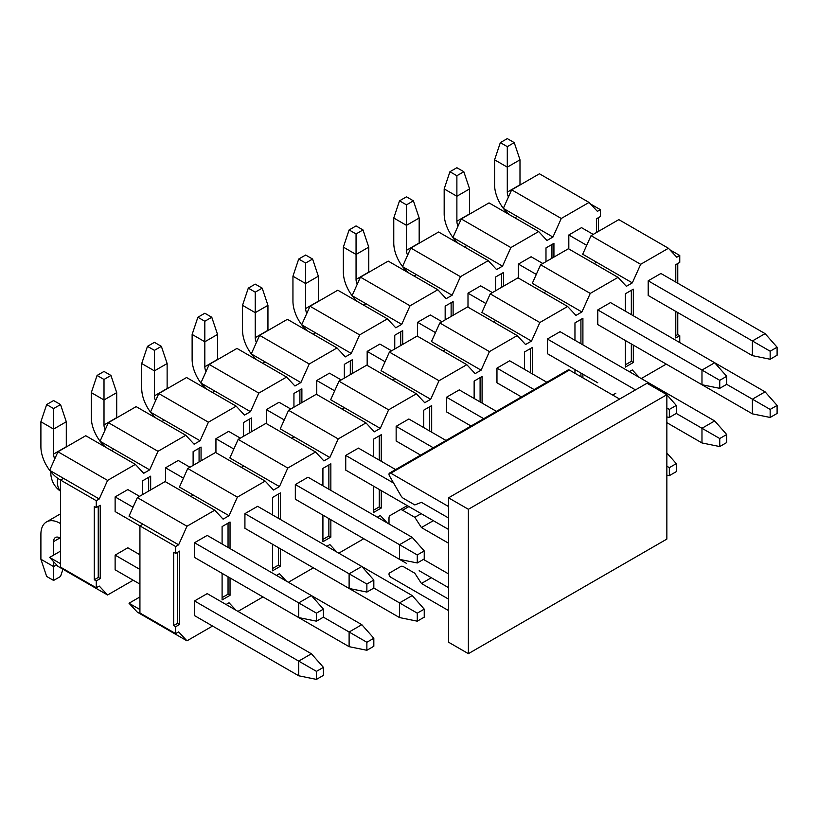 <?xml version="1.0" encoding="UTF-8"?>
<svg xmlns="http://www.w3.org/2000/svg" width="818" height="818" viewBox="0 0 818 818"><rect width="100%" height="100%" fill="white"/><g stroke="black" fill="none" stroke-linecap="round" stroke-linejoin="round"><path stroke-width="1.23" d="M647.007 383.243L666.854 394.705L666.854 539.082L468.387 653.664L468.387 509.287L448.54 497.825L647.007 383.243M468.387 509.287L666.854 394.705M448.54 497.825L448.54 642.202L468.387 653.664M569.41 370.073L390.789 473.193A2.526 1.462 -120 0 0 389.532 473.07L568.142 369.94A2.526 1.462 60 0 1 569.41 370.073L619.615 399.061M390.789 473.193L448.54 506.536M389.532 473.07A2.526 1.462 -120 0 0 389.532 475.984L400.8 495.504A5.614 3.241 -120 0 0 403.601 498.469L414.808 504.931L421.423 502.344L448.54 517.999M433.336 520.677L421.423 527.549L414.808 517.313L402.558 510.238A5.614 3.241 -120 0 0 399.746 509.962L390.166 515.493A5.614 3.241 -120 0 0 389 518.06L389 523.949M448.54 543.203L421.423 527.549M423.438 559.42L448.54 573.909M431.352 577.733L421.423 583.469L414.808 573.224L403.601 566.762A5.614 3.241 -120 0 0 400.8 566.475L389.532 572.989A2.526 1.462 -120 0 0 389.143 575.013A2.526 1.462 -120 0 0 390.789 577.232L448.54 610.576M448.54 599.124L421.423 583.469M407.262 505.626L399.746 509.962M421.158 513.643L414.808 517.313M648.193 280.809L752.396 340.963L752.396 355.636L648.193 295.482L648.193 280.809L660.903 273.478L765.096 333.632L752.396 340.963L770.157 351.219L770.157 359.245L777.1 355.237L777.1 347.21L770.157 351.219M648.193 353.683L752.396 413.847L752.396 399.174L770.157 409.429L770.157 417.456L777.1 413.438L777.1 405.421L770.157 409.429M597.784 309.92L701.977 370.073L701.977 384.736L597.784 324.582L597.784 309.92L610.494 302.578L714.687 362.742L701.977 370.073L719.748 380.329L719.748 388.346L726.691 384.337L726.691 376.311L719.748 380.329M597.784 382.793L547.375 353.683L547.375 339.02L560.085 331.689L664.277 391.842L663.081 392.528M521.434 396.914L496.966 382.793L496.966 368.12L509.675 360.789L546.833 382.251M471.025 426.014L446.556 411.894L446.556 397.231L459.256 389.889L496.424 411.352M420.616 455.125L396.147 440.994L396.147 426.331L408.847 419L446.014 440.452M396.147 499.205L408.908 506.567L402.558 510.238M448.54 529.45L345.738 470.105L345.738 455.432L358.437 448.1L395.605 469.563M345.738 528.305L406.321 563.285M295.329 484.542L399.521 544.696L399.521 559.359L295.329 499.205L295.329 484.542L308.028 477.201L412.221 537.365L399.521 544.696L417.282 554.952L417.282 562.968L424.235 558.96L424.235 550.933L417.282 554.952M295.329 557.416L399.521 617.57L399.521 602.897L417.282 613.152L417.282 621.179L424.235 617.171L424.235 609.144L417.282 613.152M244.919 513.643L349.112 573.796L349.112 588.459L244.919 528.305L244.919 513.643L257.619 506.311L361.812 566.465L349.112 573.796L366.873 584.052L366.873 592.068L373.826 588.06L373.826 580.044L366.873 584.052M244.919 586.516L349.112 646.67L349.112 632.007L366.873 642.263L366.873 650.279L373.826 646.271L373.826 638.255L366.873 642.263M194.51 542.743L298.703 602.897L298.703 617.57L194.51 557.416L194.51 542.743L207.21 535.412L311.402 595.565L298.703 602.897L316.464 613.152L316.464 621.179L323.417 617.171L323.417 609.144L316.464 613.152M316.464 679.39L298.703 675.78L194.51 615.617L194.51 600.954L207.21 593.623L311.402 653.776L323.417 667.355L316.464 671.363L316.464 679.39L323.417 675.371L323.417 667.355M178.631 544.808L129.019 516.158L137.352 497.6L165.134 481.557L214.756 510.207L186.974 526.24L178.631 544.808L175.655 546.526L139.929 525.902L139.929 612.989L175.655 633.613L175.655 626.731L173.672 625.586L173.672 552.252L175.655 553.397L175.655 546.526M186.974 526.24L137.352 497.6M237.384 497.139L187.762 468.499L215.543 452.456L265.165 481.096L237.384 497.139L229.04 515.708L223.089 519.144L214.756 510.207M229.04 515.708L193.324 495.084L190.931 496.454M187.762 468.499L179.428 487.058L193.324 495.084M287.793 468.039L238.171 439.389L265.952 423.356L315.574 451.996L287.793 468.039L279.449 486.598L273.498 490.033L265.165 481.096M279.449 486.598L243.733 465.974L241.341 467.354M238.171 439.389L229.838 457.957L243.733 465.974M338.202 438.929L288.58 410.288L316.361 394.245L365.983 422.896L338.202 438.929L329.858 457.497L323.908 460.933L315.574 451.996M329.858 457.497L294.143 436.873L291.76 438.243M288.58 410.288L280.247 428.847L294.143 436.873M388.611 409.828L338.989 381.188L366.771 365.145L416.393 393.785L388.611 409.828L380.268 428.397L374.317 431.832L365.983 422.896M380.268 428.397L344.552 407.773L342.169 409.143M338.989 381.188L330.656 399.746L344.552 407.773M439.021 380.728L389.409 352.077L417.18 336.045L466.802 364.685L439.021 380.728L430.687 399.286L424.726 402.722L416.393 393.785M430.687 399.286L394.961 378.662L392.579 380.043M389.409 352.077L381.065 370.646L394.961 378.662M489.43 351.617L439.818 322.977L467.589 306.934L517.211 335.584L489.43 351.617L481.096 370.186L475.135 373.621L466.802 364.685M481.096 370.186L445.37 349.562L442.988 350.932M439.818 322.977L431.475 341.535L445.37 349.562M539.839 322.517L490.227 293.877L517.999 277.834L567.62 306.474L539.839 322.517L531.506 341.086L525.545 344.521L517.211 335.584M531.506 341.086L495.78 320.462L493.397 321.832M490.227 293.877L481.884 312.435L495.78 320.462M590.248 293.417L540.637 264.766L568.418 248.733L618.03 277.374L590.248 293.417L581.915 311.975L575.954 315.411L567.62 306.474M581.915 311.975L546.189 291.351L543.806 292.732M540.637 264.766L532.293 283.335L546.189 291.351M640.658 264.306L591.046 235.666L618.827 219.623L668.439 248.273L640.658 264.306L632.324 282.875L626.363 286.31L618.03 277.374M632.324 282.875L596.598 262.251L594.216 263.621M591.046 235.666L582.702 254.224L596.598 262.251M641.251 378.55L666.261 364.112M629.349 371.679L632.324 369.961L639.267 377.405M377.292 517.191L380.268 515.473L387.221 522.927M326.883 546.301L329.858 544.583L336.811 552.027M276.474 575.402L279.449 573.684L286.402 581.138M226.065 604.502L229.04 602.784L235.993 610.238M139.929 596.946L129.019 603.244L139.929 609.543M129.019 603.244L137.352 612.181L186.974 640.831L212.568 626.046M175.655 633.613L178.631 631.895L186.974 640.831M675.78 335.697L677.764 334.552L677.764 312.548M677.764 283.222L677.764 263.508M625.371 364.797L631.332 361.362L631.332 343.949M631.332 314.613L631.332 290.318M580.923 376.72L580.923 373.049M580.923 343.713L580.923 319.429M530.514 372.824L530.514 348.529M480.094 401.924L480.094 377.63M429.685 431.025L429.685 406.74M373.325 510.32L379.276 506.884L379.276 489.461M379.276 460.135L379.276 435.841M322.916 539.42L328.867 535.984L328.867 518.571M328.867 489.236L328.867 464.941M272.506 568.53L278.457 565.095L278.457 547.671M278.457 518.336L278.457 494.052M222.097 597.631L228.048 594.195L228.048 576.772M228.048 547.447L228.048 523.152M677.764 334.552L679.758 335.697L675.78 337.987L675.78 311.402M679.758 342.568L679.758 335.697M669.819 249.756L679.758 255.492L676.772 257.21L668.439 248.273M675.78 282.067L675.78 264.654L679.758 262.363L679.758 255.492M633.316 345.094L633.316 362.507L631.332 361.362M633.316 362.507L625.371 367.088L625.371 340.513M625.371 311.177L625.371 293.764L633.316 289.173L633.316 315.758M574.962 373.274L574.962 369.613M574.962 340.278L574.962 322.865L582.907 318.284L582.907 344.859M582.907 374.194L582.907 377.865M524.553 369.378L524.553 351.965L532.498 347.384L532.498 373.969M474.143 398.489L474.143 381.076L482.088 376.484L482.088 403.069M423.734 427.589L423.734 410.176L431.679 405.595L431.679 432.17M381.27 490.616L381.27 508.029L379.276 506.884M381.27 508.029L373.325 512.61L373.325 486.025M373.325 456.7L373.325 439.276L381.27 434.695L381.27 461.28M330.85 519.716L330.85 537.129L328.867 535.984M330.85 537.129L322.916 541.71L322.916 515.135M322.916 485.8L322.916 468.387L330.85 463.796L330.85 490.381M280.441 548.817L280.441 566.24L278.457 565.095M280.441 566.24L272.506 570.821L272.506 544.236M272.506 514.9L272.506 497.487L280.441 492.906L280.441 519.481M230.032 577.927L230.032 595.34L228.048 594.195M230.032 595.34L222.097 599.921L222.097 573.336M222.097 544.011L222.097 526.587L230.032 522.007L230.032 548.592M175.655 553.397L179.623 551.107L179.623 624.441L177.639 623.296L177.639 552.252M237.977 611.383L262.977 596.946M288.386 582.273L313.386 567.835M338.795 553.173L363.795 538.735M612.672 395.053L615.852 393.213M179.623 624.441L175.655 626.731M133.027 507.242L115.123 496.915L115.123 511.577L139.929 525.902L142.915 524.185M173.672 625.586L177.639 623.296M323.417 609.144L311.402 595.565L361.812 624.676L373.826 638.255M298.703 617.57L316.464 621.179M107.587 480.411L57.966 451.761L85.747 435.728L135.369 464.368L107.587 480.411L99.244 498.98L96.268 500.698L96.268 507.569L100.236 505.279L100.236 578.612L96.268 580.903L96.268 587.774L60.552 567.15L60.552 480.074L59.949 479.726A26.943 15.552 -120 0 1 49.724 470.381M54.755 458.929A8.978 5.184 60 0 1 53.599 454.062L53.599 429.082L66.299 421.751L66.299 446.73A8.978 5.184 -120 0 0 66.309 446.955M115.123 496.915L127.823 489.583L139.541 496.342M40.9 421.751L46.657 404.562L53.599 408.571L53.599 429.082L40.9 421.751L40.9 446.73A26.943 15.552 -120 0 0 49.653 470.289M46.657 404.562L53.599 400.544L60.552 404.562L53.599 408.571M66.299 421.751L60.552 404.562M373.826 580.044L361.812 566.465L412.221 595.565L424.235 609.144M349.112 588.459L366.873 592.068M105.164 429.828A8.978 5.184 60 0 1 104.009 424.951L104.009 399.971L116.708 392.64L116.708 417.62A8.978 5.184 -120 0 0 116.718 417.845M165.533 481.792L165.533 467.804L178.232 460.473L189.95 467.231M165.533 467.804L183.436 478.141M91.309 392.64L97.066 375.452L104.009 379.47L104.009 399.971L91.309 392.64L91.309 417.62A26.943 15.552 -120 0 0 100.062 441.178M100.133 441.28A26.943 15.552 -120 0 0 105.645 447.211M97.066 375.452L104.009 371.444L110.962 375.452L104.009 379.47M116.708 392.64L110.962 375.452M424.235 550.933L412.221 537.365M399.521 559.359L417.282 562.968M155.573 400.728A8.978 5.184 60 0 1 154.418 395.851L154.418 370.871L167.128 363.54L167.128 388.519A8.978 5.184 -120 0 0 167.128 388.744M215.942 452.691L215.942 438.704L228.651 431.372L240.359 438.131M215.942 438.704L233.846 449.041M141.718 363.54L147.475 346.351L154.418 350.36L154.418 370.871L141.718 363.54L141.718 388.519A26.943 15.552 -120 0 0 150.471 412.078M150.543 412.18A26.943 15.552 -120 0 0 156.054 418.11M147.475 346.351L154.418 342.343L161.371 346.351L154.418 350.36M167.128 363.54L161.371 346.351M205.983 371.617A8.978 5.184 60 0 1 204.827 366.75L204.827 341.771L217.537 334.439L217.537 359.419A8.978 5.184 -120 0 0 217.537 359.644M266.351 423.581L266.351 409.603L279.061 402.272L290.768 409.031M266.351 409.603L284.255 419.931M345.738 455.432L393.622 483.08M192.128 334.439L197.884 317.251L204.827 321.259L204.827 341.771L192.128 334.439L192.128 359.419A26.943 15.552 -120 0 0 200.88 382.977M200.952 383.069A26.943 15.552 -120 0 0 206.463 389.01M197.884 317.251L204.827 313.233L211.78 317.251L204.827 321.259M217.537 334.439L211.78 317.251M256.392 342.517A8.978 5.184 60 0 1 255.236 337.64L255.236 312.66L267.946 305.329L267.946 330.308A8.978 5.184 -120 0 0 267.946 330.533M316.76 394.481L316.76 380.493L329.47 373.161L341.178 379.92M316.76 380.493L334.664 390.83M396.147 426.331L433.315 447.783M242.537 305.329L248.294 288.14L255.236 292.159L255.236 312.66L242.537 305.329L242.537 330.308A26.943 15.552 -120 0 0 251.29 353.867M251.361 353.969A26.943 15.552 -120 0 0 256.872 359.9M248.294 288.14L255.236 284.132L262.189 288.14L255.236 292.159M267.946 305.329L262.189 288.14M306.801 313.417A8.978 5.184 60 0 1 305.646 308.539L305.646 283.56L318.355 276.228L318.355 301.208A8.978 5.184 -120 0 0 318.355 301.433M367.17 365.38L367.17 351.392L379.879 344.061L391.587 350.82M367.17 351.392L385.074 361.73M446.556 397.231L483.724 418.683M292.946 276.228L298.703 259.04L305.646 263.048L305.646 283.56L292.946 276.228L292.946 301.208A26.943 15.552 -120 0 0 301.699 324.766M301.77 324.869A26.943 15.552 -120 0 0 307.282 330.799M298.703 259.04L305.646 255.032L312.599 259.04L305.646 263.048M318.355 276.228L312.599 259.04M357.21 284.306A8.978 5.184 60 0 1 356.055 279.439L356.055 254.459L368.765 247.128L368.765 272.108A8.978 5.184 -120 0 0 368.765 272.333M417.579 336.27L417.579 322.292L430.288 314.961L441.996 321.719M417.579 322.292L435.483 332.619M496.966 368.12L534.134 389.583M343.356 247.128L349.112 229.94L356.055 233.948L356.055 254.459L343.356 247.128L343.356 272.108A26.943 15.552 -120 0 0 352.108 295.666M352.18 295.758A26.943 15.552 -120 0 0 357.691 301.699M349.112 229.94L356.055 225.921L363.008 229.94L356.055 233.948M368.765 247.128L363.008 229.94M669.339 409.429L669.339 417.446L676.281 413.438L676.281 405.421L669.339 409.429L666.854 407.998M676.281 405.421L666.854 394.757M666.752 394.654L664.277 391.842L714.687 420.943L726.691 434.522L719.748 438.53L719.748 446.556L726.691 442.548L726.691 434.522M666.854 416.945L669.339 417.446M407.62 255.206A8.978 5.184 60 0 1 406.474 250.328L406.474 225.349L419.174 218.017L419.174 242.997A8.978 5.184 -120 0 0 419.174 243.222M467.998 307.169L467.998 293.181L480.698 285.85L492.405 292.609M467.998 293.181L485.892 303.519M547.375 339.02L635.494 389.889M393.765 218.017L399.521 200.829L406.474 204.848L406.474 225.349L393.765 218.017L393.765 242.997A26.943 15.552 -120 0 0 402.517 266.556M402.589 266.658A26.943 15.552 -120 0 0 408.1 272.588M399.521 200.829L406.474 196.821L413.417 200.829L406.474 204.848M419.174 218.017L413.417 200.829M726.691 376.311L714.687 362.742L765.096 391.842L777.1 405.421M701.977 384.736L719.748 388.346M458.029 226.105A8.978 5.184 60 0 1 456.884 221.228L456.884 196.248L469.583 188.917L469.583 213.897A8.978 5.184 -120 0 0 469.583 214.122M518.408 278.069L518.408 264.081L531.107 256.75L542.815 263.508M518.408 264.081L536.301 274.419M444.174 188.917L449.931 171.729L456.884 175.737L456.884 196.248L444.174 188.917L444.174 213.897A26.943 15.552 -120 0 0 452.927 237.455L502.528 266.147L496.567 269.582L488.234 260.645L460.452 276.689L452.119 295.247L446.158 298.682L437.824 289.746L410.043 305.789L401.71 324.357L395.748 327.793L387.415 318.856L359.634 334.889L351.3 353.458L345.339 356.893L337.006 347.957L309.224 364L300.891 382.558L294.93 385.994L286.597 377.057L258.815 393.1L250.482 411.669L244.521 415.104L236.187 406.168L208.406 422.2L200.073 440.769L194.111 444.205L185.778 435.268L157.997 451.311L149.653 469.869L143.702 473.305L135.369 464.368M453.008 237.557A26.943 15.552 -120 0 0 458.509 243.488M449.931 171.729L456.884 167.721L463.826 171.729L456.884 175.737M469.583 188.917L463.826 171.729M777.1 347.21L765.096 333.632M752.396 355.636L770.157 359.245M508.438 196.995A8.978 5.184 60 0 1 507.293 192.128L507.293 167.148L519.992 159.817L519.992 184.796A8.978 5.184 -120 0 0 519.992 185.021M568.817 248.958L568.817 234.981L581.516 227.649L593.224 234.408M568.817 234.981L586.71 245.308M494.583 159.817L500.34 142.629L507.293 146.637L507.293 167.148L494.583 159.817L494.583 184.796A26.943 15.552 -120 0 0 503.336 208.355M503.418 208.447A26.943 15.552 -120 0 0 508.919 214.388M500.34 142.629L507.293 138.61L514.236 142.629L507.293 146.637M519.992 159.817L514.236 142.629M311.402 653.776L298.703 661.108L316.464 671.363M139.929 554.778L127.823 547.784L115.123 555.125L139.929 569.44M60.552 522.927L59.949 523.264L60.552 523.612M194.51 600.954L298.703 661.108L298.703 675.78M59.949 523.264A26.943 15.552 -120 0 0 46.483 521.935A26.943 15.552 -120 0 0 40.9 534.266L40.9 559.246L53.599 566.577L53.599 561.669M53.599 555.125L53.599 541.598A8.978 5.184 60 0 1 55.46 537.487A8.978 5.184 60 0 1 59.949 537.937L60.552 538.275M115.123 555.125L115.123 569.788L139.929 584.113M46.483 521.935L59.182 514.604A26.943 15.552 60 0 1 60.552 513.96M62.955 569.226L60.552 576.434L53.599 580.443L46.657 576.434L40.9 559.246M56.585 564.86L53.599 566.577L53.599 580.443M366.873 650.279L349.112 646.67M361.812 624.676L349.112 632.007L323.417 617.171M417.282 621.179L399.521 617.57M412.221 595.565L399.521 602.897L373.826 588.06M419.174 570.708L448.54 587.661M676.281 471.649L676.281 463.632L669.339 467.64L669.339 475.657L676.281 471.649M669.339 475.657L666.854 475.156M666.854 452.967L676.281 463.632M666.854 466.209L669.339 467.64M719.748 446.556L701.977 442.947L701.977 428.274L719.748 438.53M714.687 420.943L701.977 428.274L676.281 413.438M666.854 422.661L701.977 442.947M770.157 417.456L752.396 413.847M765.096 391.842L752.396 399.174L726.691 384.337M99.244 498.98L49.632 470.33L57.966 451.761M149.653 469.869L113.937 449.246L111.555 450.626M157.997 451.311L108.385 422.661L100.041 441.229L113.937 449.246M108.385 422.661L136.156 406.628L185.778 435.268M200.073 440.769L164.346 420.145L161.964 421.515M208.406 422.2L158.794 393.56L150.451 412.119L164.346 420.145M158.794 393.56L186.565 377.517L236.187 406.168M250.482 411.669L214.756 391.035L212.373 392.415M258.815 393.1L209.203 364.45L200.86 383.018L214.756 391.035M209.203 364.45L236.975 348.417L286.597 377.057M300.891 382.558L265.165 361.934L262.782 363.315M309.224 364L259.613 335.349L251.269 353.918L265.165 361.934M259.613 335.349L287.394 319.317L337.006 347.957M351.3 353.458L315.574 332.834L313.192 334.204M359.634 334.889L310.022 306.249L301.678 324.807L315.574 332.834M310.022 306.249L337.803 290.206L387.415 318.856M401.71 324.357L365.983 303.723L363.601 305.104M410.043 305.789L360.431 277.138L352.088 295.707L365.983 303.723M360.431 277.138L388.213 261.106L437.824 289.746M452.119 295.247L416.393 274.623L414.01 276.003M460.452 276.689L410.841 248.038L402.497 266.607L416.393 274.623M410.841 248.038L438.622 232.005L488.234 260.645M464.419 246.893L466.802 245.523M510.861 247.578L461.25 218.938L489.031 202.895L538.643 231.545L510.861 247.578L502.528 266.147M461.25 218.938L452.906 237.496M561.271 218.478L511.659 189.827L539.44 173.794L589.052 202.435L561.271 218.478L552.937 237.046L546.986 240.482L538.643 231.545M552.937 237.046L517.211 216.412L514.829 217.792M511.659 189.827L503.315 208.396L517.211 216.412M60.552 551.107L49.632 557.416L60.552 563.714M49.632 557.416L57.966 566.353L107.587 594.993L133.191 580.218M96.268 587.774L99.244 586.056L107.587 594.993M598.387 231.422L598.387 217.68M551.945 258.243L551.945 244.49M501.536 287.343L501.536 273.59M451.127 316.443L451.127 302.701M400.718 345.554L400.718 331.801M350.309 374.654L350.309 360.902M299.899 403.755L299.899 390.012M249.49 432.865L249.49 419.113M199.071 461.966L199.071 448.213M148.661 491.066L148.661 477.323M590.443 203.927L600.371 209.653L597.396 211.371L589.052 202.435M596.404 232.568L596.404 218.825L600.371 216.535L600.371 209.653M545.984 261.678L545.984 247.926L553.929 243.345L553.929 257.097M495.575 290.779L495.575 277.026L503.52 272.445L503.52 286.198M445.166 319.879L445.166 306.136L453.111 301.556L453.111 315.298M394.757 348.989L394.757 335.237L402.701 330.656L402.701 344.409M344.347 378.09L344.347 364.337L352.292 359.756L352.292 373.509M293.938 407.19L293.938 393.448L301.883 388.867L301.883 402.609M243.529 436.301L243.529 422.548L251.474 417.967L251.474 431.72M193.12 465.401L193.12 451.648L201.064 447.068L201.064 460.82M142.71 494.501L142.71 480.759L150.655 476.178L150.655 489.921M100.236 578.612L98.252 577.467L98.252 506.424M96.268 500.698L60.552 480.074L63.528 478.346M96.268 507.569L94.285 506.424L94.285 579.757L98.252 577.467M94.285 579.757L96.268 580.903M53.599 454.062L66.299 446.73M104.009 424.951L116.708 417.62M154.418 395.851L167.128 388.519M204.827 366.75L217.537 359.419M255.236 337.64L267.946 330.308M305.646 308.539L318.355 301.208M356.055 279.439L368.765 272.108M406.474 250.328L419.174 242.997M456.884 221.228L469.583 213.897M507.293 192.128L519.992 184.796M59.949 537.937L53.599 541.598M57.659 478.244A22.454 12.965 120 0 0 57.372 481.904A22.454 12.965 120 0 0 60.552 491.066M454.092 238.928A22.454 22.454 0 0 0 454.092 240.942M50.818 471.761A22.454 22.454 0 0 0 60.552 491.25"/></g></svg>
